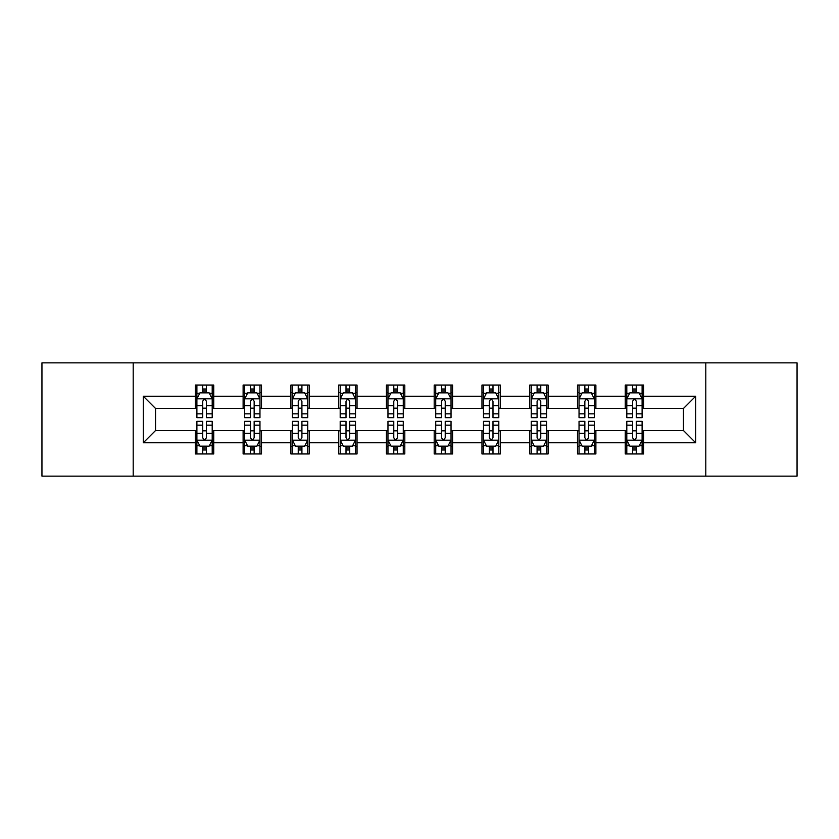 <?xml version="1.0" encoding="UTF-8"?>
<svg xmlns="http://www.w3.org/2000/svg" width="839" height="839" viewBox="0 0 839 839"><rect width="100%" height="100%" fill="white"/><g stroke="black" fill="none" stroke-linecap="round" stroke-linejoin="round"><path stroke-width="1.26" d="M705.798 476.143L797.05 476.143L797.05 362.857L705.798 362.857L705.798 476.143L133.202 476.143L133.202 362.857L41.95 362.857L41.95 476.143L133.202 476.143M705.798 362.857L133.202 362.857M643.639 396.228L643.639 385.049L625.265 385.049L625.265 396.228L595.879 396.228L595.879 385.049L577.505 385.049L577.505 396.228L548.108 396.228L548.108 385.049L529.734 385.049L529.734 396.228L500.338 396.228L500.338 385.049L481.964 385.049L481.964 396.228L452.567 396.228L452.567 385.049L434.193 385.049L434.193 396.228L404.807 396.228L404.807 385.049L386.433 385.049L386.433 396.228L357.036 396.228L357.036 385.049L338.662 385.049L338.662 396.228L309.266 396.228L309.266 385.049L290.892 385.049L290.892 396.228L261.495 396.228L261.495 385.049L243.121 385.049L243.121 396.228L213.735 396.228L213.735 385.049L195.361 385.049L195.361 396.228L143.301 396.228L143.301 442.772L155.551 430.522L195.361 430.522L195.361 453.951L213.735 453.951L213.735 430.522L243.121 430.522L243.121 453.951L261.495 453.951L261.495 430.522L290.892 430.522L290.892 453.951L309.266 453.951L309.266 430.522L338.662 430.522L338.662 453.951L357.036 453.951L357.036 430.522L386.433 430.522L386.433 453.951L404.807 453.951L404.807 430.522L434.193 430.522L434.193 453.951L452.567 453.951L452.567 430.522L481.964 430.522L481.964 453.951L500.338 453.951L500.338 430.522L529.734 430.522L529.734 453.951L548.108 453.951L548.108 430.522L577.505 430.522L577.505 453.951L595.879 453.951L595.879 430.522L625.265 430.522L625.265 453.951L643.639 453.951L643.639 430.522L683.449 430.522L683.449 408.478L643.639 408.478L643.639 396.228L695.699 396.228L695.699 442.772L643.639 442.772M625.265 442.772L595.879 442.772M577.505 442.772L548.108 442.772M529.734 442.772L500.338 442.772M481.964 442.772L452.567 442.772M434.193 442.772L404.807 442.772M386.433 442.772L357.036 442.772M338.662 442.772L309.266 442.772M290.892 442.772L261.495 442.772M243.121 442.772L213.735 442.772M195.361 442.772L143.301 442.772M625.265 396.228L625.265 408.478L595.879 408.478L595.879 396.228M577.505 396.228L577.505 408.478L548.108 408.478L548.108 396.228M529.734 396.228L529.734 408.478L500.338 408.478L500.338 396.228M481.964 396.228L481.964 408.478L452.567 408.478L452.567 396.228M434.193 396.228L434.193 408.478L404.807 408.478L404.807 396.228M386.433 396.228L386.433 408.478L357.036 408.478L357.036 396.228M338.662 396.228L338.662 408.478L309.266 408.478L309.266 396.228M290.892 396.228L290.892 408.478L261.495 408.478L261.495 396.228M243.121 396.228L243.121 408.478L213.735 408.478L213.735 396.228M195.361 396.228L195.361 408.478L155.551 408.478L143.301 396.228M155.551 408.478L155.551 430.522M695.699 442.772L683.449 430.522M683.449 408.478L695.699 396.228M195.361 392.704L196.892 392.704M202.702 392.704L206.384 392.704M212.204 392.704L213.735 392.704M195.361 408.173L196.892 408.173M202.702 408.173L206.384 408.173M212.204 408.173L213.735 408.173M195.361 430.827L196.892 430.827M202.702 430.827L206.384 430.827M212.204 430.827L213.735 430.827M195.361 446.296L196.892 446.296M202.702 446.296L206.384 446.296M212.204 446.296L213.735 446.296M243.121 430.827L244.652 430.827M250.473 430.827L254.154 430.827M259.964 430.827L261.495 430.827M243.121 446.296L244.652 446.296M250.473 446.296L254.154 446.296M259.964 446.296L261.495 446.296M243.121 392.704L244.652 392.704M250.473 392.704L254.154 392.704M259.964 392.704L261.495 392.704M243.121 408.173L244.652 408.173M250.473 408.173L254.154 408.173M259.964 408.173L261.495 408.173M290.892 430.827L292.423 430.827M298.244 430.827L301.914 430.827M307.735 430.827L309.266 430.827M290.892 446.296L292.423 446.296M298.244 446.296L301.914 446.296M307.735 446.296L309.266 446.296M290.892 392.704L292.423 392.704M298.244 392.704L301.914 392.704M307.735 392.704L309.266 392.704M290.892 408.173L292.423 408.173M298.244 408.173L301.914 408.173M307.735 408.173L309.266 408.173M338.662 430.827L340.194 430.827M346.014 430.827L349.685 430.827M355.505 430.827L357.036 430.827M338.662 446.296L340.194 446.296M346.014 446.296L349.685 446.296M355.505 446.296L357.036 446.296M338.662 392.704L340.194 392.704M346.014 392.704L349.685 392.704M355.505 392.704L357.036 392.704M338.662 408.173L340.194 408.173M346.014 408.173L349.685 408.173M355.505 408.173L357.036 408.173M386.433 430.827L387.964 430.827M393.774 430.827L397.455 430.827M403.276 430.827L404.807 430.827M386.433 446.296L387.964 446.296M393.774 446.296L397.455 446.296M403.276 446.296L404.807 446.296M386.433 392.704L387.964 392.704M393.774 392.704L397.455 392.704M403.276 392.704L404.807 392.704M386.433 408.173L387.964 408.173M393.774 408.173L397.455 408.173M403.276 408.173L404.807 408.173M434.193 430.827L435.724 430.827M441.545 430.827L445.226 430.827M451.036 430.827L452.567 430.827M434.193 446.296L435.724 446.296M441.545 446.296L445.226 446.296M451.036 446.296L452.567 446.296M434.193 392.704L435.724 392.704M441.545 392.704L445.226 392.704M451.036 392.704L452.567 392.704M434.193 408.173L435.724 408.173M441.545 408.173L445.226 408.173M451.036 408.173L452.567 408.173M481.964 430.827L483.495 430.827M489.315 430.827L492.986 430.827M498.806 430.827L500.338 430.827M481.964 446.296L483.495 446.296M489.315 446.296L492.986 446.296M498.806 446.296L500.338 446.296M481.964 392.704L483.495 392.704M489.315 392.704L492.986 392.704M498.806 392.704L500.338 392.704M481.964 408.173L483.495 408.173M489.315 408.173L492.986 408.173M498.806 408.173L500.338 408.173M529.734 430.827L531.265 430.827M537.086 430.827L540.756 430.827M546.577 430.827L548.108 430.827M529.734 446.296L531.265 446.296M537.086 446.296L540.756 446.296M546.577 446.296L548.108 446.296M529.734 392.704L531.265 392.704M537.086 392.704L540.756 392.704M546.577 392.704L548.108 392.704M529.734 408.173L531.265 408.173M537.086 408.173L540.756 408.173M546.577 408.173L548.108 408.173M577.505 430.827L579.036 430.827M584.846 430.827L588.527 430.827M594.348 430.827L595.879 430.827M577.505 446.296L579.036 446.296M584.846 446.296L588.527 446.296M594.348 446.296L595.879 446.296M577.505 392.704L579.036 392.704M584.846 392.704L588.527 392.704M594.348 392.704L595.879 392.704M577.505 408.173L579.036 408.173M584.846 408.173L588.527 408.173M594.348 408.173L595.879 408.173M625.265 430.827L626.796 430.827M632.616 430.827L636.298 430.827M642.108 430.827L643.639 430.827M625.265 446.296L626.796 446.296M632.616 446.296L636.298 446.296M642.108 446.296L643.639 446.296M625.265 392.704L626.796 392.704M632.616 392.704L636.298 392.704M642.108 392.704L643.639 392.704M625.265 408.173L626.796 408.173M632.616 408.173L636.298 408.173M642.108 408.173L643.639 408.173M206.384 389.034L202.702 389.034M212.204 413.826L206.384 413.826L206.384 417.665L212.204 417.665L212.204 398.986L209.142 392.862L199.955 392.862L196.892 398.986L196.892 417.665L202.702 417.665L202.702 413.826L196.892 413.826M196.892 398.986L196.892 385.049M212.204 398.986L212.204 385.049M202.702 392.862L202.702 385.049M206.384 385.049L206.384 392.862M206.384 413.826L206.384 401.283C205.156 398.924 203.929 398.924 202.702 401.283L202.702 413.826M202.702 449.966L206.384 449.966M196.892 425.174L202.702 425.174L202.702 421.335L196.892 421.335L196.892 440.014L199.955 446.138L209.142 446.138L212.204 440.014L212.204 421.335L206.384 421.335L206.384 425.174L212.204 425.174M212.204 440.014L212.204 453.951M196.892 440.014L196.892 453.951M206.384 446.138L206.384 453.951M202.702 453.951L202.702 446.138M202.702 425.174L202.702 437.717C203.929 440.076 205.156 440.076 206.384 437.717L206.384 425.174M254.154 389.034L250.473 389.034M259.964 413.826L254.154 413.826L254.154 417.665L259.964 417.665L259.964 398.986L256.902 392.862L247.715 392.862L244.652 398.986L244.652 417.665L250.473 417.665L250.473 413.826L244.652 413.826M244.652 398.986L244.652 385.049M259.964 398.986L259.964 385.049M250.473 392.862L250.473 385.049M254.154 385.049L254.154 392.862M254.154 413.826L254.154 401.283C252.927 398.924 251.7 398.924 250.473 401.283L250.473 413.826M301.914 389.034L298.244 389.034M307.735 413.826L301.914 413.826L301.914 417.665L307.735 417.665L307.735 398.986L304.672 392.862L295.485 392.862L292.423 398.986L292.423 417.665L298.244 417.665L298.244 413.826L292.423 413.826M292.423 398.986L292.423 385.049M307.735 398.986L307.735 385.049M298.244 392.862L298.244 385.049M301.914 385.049L301.914 392.862M301.914 413.826L301.914 401.283C300.698 398.924 299.471 398.924 298.244 401.283L298.244 413.826M250.473 449.966L254.154 449.966M244.652 425.174L250.473 425.174L250.473 421.335L244.652 421.335L244.652 440.014L247.715 446.138L256.902 446.138L259.964 440.014L259.964 421.335L254.154 421.335L254.154 425.174L259.964 425.174M259.964 440.014L259.964 453.951M244.652 440.014L244.652 453.951M254.154 446.138L254.154 453.951M250.473 453.951L250.473 446.138M250.473 425.174L250.473 437.717C251.7 440.076 252.927 440.076 254.154 437.717L254.154 425.174M298.244 449.966L301.914 449.966M292.423 425.174L298.244 425.174L298.244 421.335L292.423 421.335L292.423 440.014L295.485 446.138L304.672 446.138L307.735 440.014L307.735 421.335L301.914 421.335L301.914 425.174L307.735 425.174M307.735 440.014L307.735 453.951M292.423 440.014L292.423 453.951M301.914 446.138L301.914 453.951M298.244 453.951L298.244 446.138M298.244 425.174L298.244 437.717C299.471 440.076 300.687 440.076 301.914 437.717L301.914 425.174M349.685 389.034L346.014 389.034M355.505 413.826L349.685 413.826L349.685 417.665L355.505 417.665L355.505 398.986L352.443 392.862L343.256 392.862L340.194 398.986L340.194 417.665L346.014 417.665L346.014 413.826L340.194 413.826M340.194 398.986L340.194 385.049M355.505 398.986L355.505 385.049M346.014 392.862L346.014 385.049M349.685 385.049L349.685 392.862M349.685 413.826L349.685 401.283C348.458 398.924 347.241 398.924 346.014 401.283L346.014 413.826M397.455 389.034L393.774 389.034M403.276 413.826L397.455 413.826L397.455 417.665L403.276 417.665L403.276 398.986L400.213 392.862L391.026 392.862L387.964 398.986L387.964 417.665L393.774 417.665L393.774 413.826L387.964 413.826M387.964 398.986L387.964 385.049M403.276 398.986L403.276 385.049M393.774 392.862L393.774 385.049M397.455 385.049L397.455 392.862M397.455 413.826L397.455 401.283C396.228 398.924 395.001 398.924 393.774 401.283L393.774 413.826M445.226 389.034L441.545 389.034M451.036 413.826L445.226 413.826L445.226 417.665L451.036 417.665L451.036 398.986L447.974 392.862L438.787 392.862L435.724 398.986L435.724 417.665L441.545 417.665L441.545 413.826L435.724 413.826M435.724 398.986L435.724 385.049M451.036 398.986L451.036 385.049M441.545 392.862L441.545 385.049M445.226 385.049L445.226 392.862M445.226 413.826L445.226 401.283C443.999 398.924 442.772 398.924 441.545 401.283L441.545 413.826M346.014 449.966L349.685 449.966M340.194 425.174L346.014 425.174L346.014 421.335L340.194 421.335L340.194 440.014L343.256 446.138L352.443 446.138L355.505 440.014L355.505 421.335L349.685 421.335L349.685 425.174L355.505 425.174M355.505 440.014L355.505 453.951M340.194 440.014L340.194 453.951M349.685 446.138L349.685 453.951M346.014 453.951L346.014 446.138M346.014 425.174L346.014 437.717C347.231 440.076 348.458 440.076 349.685 437.717L349.685 425.174M393.774 449.966L397.455 449.966M387.964 425.174L393.774 425.174L393.774 421.335L387.964 421.335L387.964 440.014L391.026 446.138L400.213 446.138L403.276 440.014L403.276 421.335L397.455 421.335L397.455 425.174L403.276 425.174M403.276 440.014L403.276 453.951M387.964 440.014L387.964 453.951M397.455 446.138L397.455 453.951M393.774 453.951L393.774 446.138M393.774 425.174L393.774 437.717C395.001 440.076 396.228 440.076 397.455 437.717L397.455 425.174M441.545 449.966L445.226 449.966M435.724 425.174L441.545 425.174L441.545 421.335L435.724 421.335L435.724 440.014L438.787 446.138L447.974 446.138L451.036 440.014L451.036 421.335L445.226 421.335L445.226 425.174L451.036 425.174M451.036 440.014L451.036 453.951M435.724 440.014L435.724 453.951M445.226 446.138L445.226 453.951M441.545 453.951L441.545 446.138M441.545 425.174L441.545 437.717C442.772 440.076 443.999 440.076 445.226 437.717L445.226 425.174M492.986 389.034L489.315 389.034M498.806 413.826L492.986 413.826L492.986 417.665L498.806 417.665L498.806 398.986L495.744 392.862L486.557 392.862L483.495 398.986L483.495 417.665L489.315 417.665L489.315 413.826L483.495 413.826M483.495 398.986L483.495 385.049M498.806 398.986L498.806 385.049M489.315 392.862L489.315 385.049M492.986 385.049L492.986 392.862M492.986 413.826L492.986 401.283C491.769 398.924 490.542 398.924 489.315 401.283L489.315 413.826M489.315 449.966L492.986 449.966M483.495 425.174L489.315 425.174L489.315 421.335L483.495 421.335L483.495 440.014L486.557 446.138L495.744 446.138L498.806 440.014L498.806 421.335L492.986 421.335L492.986 425.174L498.806 425.174M498.806 440.014L498.806 453.951M483.495 440.014L483.495 453.951M492.986 446.138L492.986 453.951M489.315 453.951L489.315 446.138M489.315 425.174L489.315 437.717C490.542 440.076 491.759 440.076 492.986 437.717L492.986 425.174M540.756 389.034L537.086 389.034M546.577 413.826L540.756 413.826L540.756 417.665L546.577 417.665L546.577 398.986L543.515 392.862L534.328 392.862L531.265 398.986L531.265 417.665L537.086 417.665L537.086 413.826L531.265 413.826M531.265 398.986L531.265 385.049M546.577 398.986L546.577 385.049M537.086 392.862L537.086 385.049M540.756 385.049L540.756 392.862M540.756 413.826L540.756 401.283C539.529 398.924 538.313 398.924 537.086 401.283L537.086 413.826M537.086 449.966L540.756 449.966M531.265 425.174L537.086 425.174L537.086 421.335L531.265 421.335L531.265 440.014L534.328 446.138L543.515 446.138L546.577 440.014L546.577 421.335L540.756 421.335L540.756 425.174L546.577 425.174M546.577 440.014L546.577 453.951M531.265 440.014L531.265 453.951M540.756 446.138L540.756 453.951M537.086 453.951L537.086 446.138M537.086 425.174L537.086 437.717C538.302 440.076 539.529 440.076 540.756 437.717L540.756 425.174M588.527 389.034L584.846 389.034M594.348 413.826L588.527 413.826L588.527 417.665L594.348 417.665L594.348 398.986L591.285 392.862L582.098 392.862L579.036 398.986L579.036 417.665L584.846 417.665L584.846 413.826L579.036 413.826M579.036 398.986L579.036 385.049M594.348 398.986L594.348 385.049M584.846 392.862L584.846 385.049M588.527 385.049L588.527 392.862M588.527 413.826L588.527 401.283C587.3 398.924 586.073 398.924 584.846 401.283L584.846 413.826M584.846 449.966L588.527 449.966M579.036 425.174L584.846 425.174L584.846 421.335L579.036 421.335L579.036 440.014L582.098 446.138L591.285 446.138L594.348 440.014L594.348 421.335L588.527 421.335L588.527 425.174L594.348 425.174M594.348 440.014L594.348 453.951M579.036 440.014L579.036 453.951M588.527 446.138L588.527 453.951M584.846 453.951L584.846 446.138M584.846 425.174L584.846 437.717C586.073 440.076 587.3 440.076 588.527 437.717L588.527 425.174M636.298 389.034L632.616 389.034M642.108 413.826L636.298 413.826L636.298 417.665L642.108 417.665L642.108 398.986L639.045 392.862L629.858 392.862L626.796 398.986L626.796 417.665L632.616 417.665L632.616 413.826L626.796 413.826M626.796 398.986L626.796 385.049M642.108 398.986L642.108 385.049M632.616 392.862L632.616 385.049M636.298 385.049L636.298 392.862M636.298 413.826L636.298 401.283C635.071 398.924 633.844 398.924 632.616 401.283L632.616 413.826M632.616 449.966L636.298 449.966M626.796 425.174L632.616 425.174L632.616 421.335L626.796 421.335L626.796 440.014L629.858 446.138L639.045 446.138L642.108 440.014L642.108 421.335L636.298 421.335L636.298 425.174L642.108 425.174M642.108 440.014L642.108 453.951M626.796 440.014L626.796 453.951M636.298 446.138L636.298 453.951M632.616 453.951L632.616 446.138M632.616 425.174L632.616 437.717C633.844 440.076 635.071 440.076 636.298 437.717L636.298 425.174M212.12 398.829L196.966 398.829M196.892 393.229L199.766 393.229M209.32 393.229L212.204 393.229M202.702 405.615L196.892 405.615M212.204 405.615L206.384 405.615M206.384 390.984L202.702 390.984M196.966 440.171L212.12 440.171M212.204 445.771L209.32 445.771M199.766 445.771L196.892 445.771M206.384 433.385L212.204 433.385M196.892 433.385L202.702 433.385M202.702 448.016L206.384 448.016M259.891 398.829L244.736 398.829M244.652 393.229L247.536 393.229M257.091 393.229L259.964 393.229M250.473 405.615L244.652 405.615M259.964 405.615L254.154 405.615M254.154 390.984L250.473 390.984M307.661 398.829L292.507 398.829M292.423 393.229L295.307 393.229M304.861 393.229L307.735 393.229M298.244 405.615L292.423 405.615M307.735 405.615L301.914 405.615M301.914 390.984L298.244 390.984M244.736 440.171L259.891 440.171M259.964 445.771L257.091 445.771M247.536 445.771L244.652 445.771M254.154 433.385L259.964 433.385M244.652 433.385L250.473 433.385M250.473 448.016L254.154 448.016M292.507 440.171L307.661 440.171M307.735 445.771L304.861 445.771M295.307 445.771L292.423 445.771M301.914 433.385L307.735 433.385M292.423 433.385L298.244 433.385M298.244 448.016L301.914 448.016M355.432 398.829L340.267 398.829M340.194 393.229L343.067 393.229M352.621 393.229L355.505 393.229M346.014 405.615L340.194 405.615M355.505 405.615L349.685 405.615M349.685 390.984L346.014 390.984M403.192 398.829L388.038 398.829M387.964 393.229L390.838 393.229M400.392 393.229L403.276 393.229M393.774 405.615L387.964 405.615M403.276 405.615L397.455 405.615M397.455 390.984L393.774 390.984M450.963 398.829L435.808 398.829M435.724 393.229L438.608 393.229M448.162 393.229L451.036 393.229M441.545 405.615L435.724 405.615M451.036 405.615L445.226 405.615M445.226 390.984L441.545 390.984M340.267 440.171L355.432 440.171M355.505 445.771L352.621 445.771M343.067 445.771L340.194 445.771M349.685 433.385L355.505 433.385M340.194 433.385L346.014 433.385M346.014 448.016L349.685 448.016M388.038 440.171L403.192 440.171M403.276 445.771L400.392 445.771M390.838 445.771L387.964 445.771M397.455 433.385L403.276 433.385M387.964 433.385L393.774 433.385M393.774 448.016L397.455 448.016M435.808 440.171L450.963 440.171M451.036 445.771L448.162 445.771M438.608 445.771L435.724 445.771M445.226 433.385L451.036 433.385M435.724 433.385L441.545 433.385M441.545 448.016L445.226 448.016M498.733 398.829L483.568 398.829M483.495 393.229L486.379 393.229M495.933 393.229L498.806 393.229M489.315 405.615L483.495 405.615M498.806 405.615L492.986 405.615M492.986 390.984L489.315 390.984M483.568 440.171L498.733 440.171M498.806 445.771L495.933 445.771M486.379 445.771L483.495 445.771M492.986 433.385L498.806 433.385M483.495 433.385L489.315 433.385M489.315 448.016L492.986 448.016M546.493 398.829L531.339 398.829M531.265 393.229L534.139 393.229M543.693 393.229L546.577 393.229M537.086 405.615L531.265 405.615M546.577 405.615L540.756 405.615M540.756 390.984L537.086 390.984M531.339 440.171L546.493 440.171M546.577 445.771L543.693 445.771M534.139 445.771L531.265 445.771M540.756 433.385L546.577 433.385M531.265 433.385L537.086 433.385M537.086 448.016L540.756 448.016M594.264 398.829L579.109 398.829M579.036 393.229L581.909 393.229M591.464 393.229L594.348 393.229M584.846 405.615L579.036 405.615M594.348 405.615L588.527 405.615M588.527 390.984L584.846 390.984M579.109 440.171L594.264 440.171M594.348 445.771L591.464 445.771M581.909 445.771L579.036 445.771M588.527 433.385L594.348 433.385M579.036 433.385L584.846 433.385M584.846 448.016L588.527 448.016M642.034 398.829L626.88 398.829M626.796 393.229L629.68 393.229M639.234 393.229L642.108 393.229M632.616 405.615L626.796 405.615M642.108 405.615L636.298 405.615M636.298 390.984L632.616 390.984M626.88 440.171L642.034 440.171M642.108 445.771L639.234 445.771M629.68 445.771L626.796 445.771M636.298 433.385L642.108 433.385M626.796 433.385L632.616 433.385M632.616 448.016L636.298 448.016"/></g></svg>
